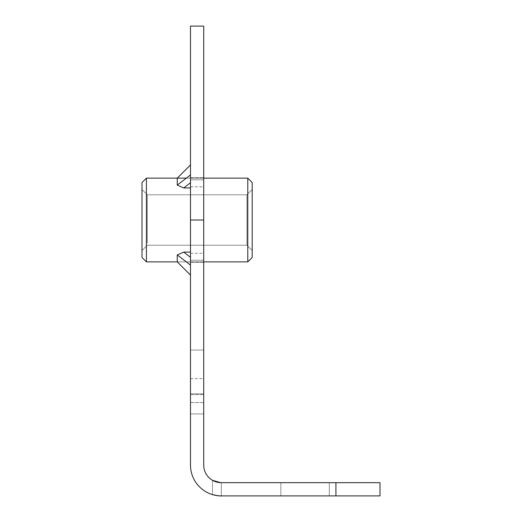 <?xml version="1.0" encoding="UTF-8"?>
<svg xmlns="http://www.w3.org/2000/svg" width="522" height="522" viewBox="0 0 522 522"><rect width="100%" height="100%" fill="white"/><g stroke="black" fill="none" stroke-linecap="round" stroke-linejoin="round"><path stroke-width="0.39" stroke-dasharray="2.61 1.96" d="M329.31 482.68L329.31 495.9L329.31 482.68L280.829 482.68L280.829 495.9L329.31 495.9L280.829 495.9L280.829 482.68L329.31 482.68L329.31 495.9L329.31 482.68L280.829 482.68L280.829 495.9L329.31 495.9L280.829 495.9L280.829 482.68L329.31 482.68L329.31 495.9L329.31 482.68L280.829 482.68L280.829 495.9L329.31 495.9L280.829 495.9L280.829 482.68L329.31 482.68L329.31 495.9L280.829 495.9L280.829 482.68L280.829 495.9L329.31 495.9L329.31 482.68L280.829 482.68L329.31 482.68M190.484 413.926L203.71 413.926L190.484 413.926L203.71 413.926L203.71 393.764L203.71 465.05L203.71 393.764L203.71 465.05L203.71 393.764L203.71 465.05L203.71 393.764L203.71 413.926L190.484 413.926L190.484 393.764L190.484 465.05A30.85 30.85 0 0 0 212.519 494.615A30.85 30.85 0 0 1 190.484 465.05A30.85 30.85 0 0 0 212.519 494.615A30.85 30.85 0 0 1 190.484 465.05A30.85 30.85 0 0 0 212.519 494.615A30.85 30.85 0 0 1 190.484 465.05A30.85 30.85 0 0 0 212.519 494.615A30.85 30.85 0 0 1 190.484 465.05A30.85 30.85 0 0 0 221.335 495.9L221.335 482.68C220.61 483.163 217.674 482.38 212.519 480.318C217.674 482.38 220.61 483.163 221.335 482.68L221.335 495.9L221.335 482.68C220.61 483.163 217.674 482.38 212.519 480.318C217.674 482.38 220.61 483.163 221.335 482.68L221.335 495.9L221.335 482.68L221.335 495.9L221.335 482.68L221.335 495.9L335.92 495.9L335.92 482.68L379.99 482.68L379.99 495.9L335.92 495.9M220.662 482.667L221.335 482.68C220.61 483.163 217.674 482.38 212.519 480.318C217.674 482.38 220.61 483.163 221.335 482.68L220.662 482.667M335.92 482.68L221.335 482.68A17.631 17.631 0 0 1 203.71 465.05A17.631 17.631 0 0 0 212.519 480.318A17.631 17.631 0 0 1 203.71 465.05A17.631 17.631 0 0 0 212.519 480.318A17.631 17.631 0 0 1 203.71 465.05A17.631 17.631 0 0 0 212.519 480.318A17.631 17.631 0 0 1 203.71 465.05A17.631 17.631 0 0 0 212.519 480.318A17.631 17.631 0 0 1 203.71 465.05L203.71 26.1L203.71 186.785L203.71 26.1L203.71 186.785L203.71 26.1L203.71 186.785L203.71 26.1L190.484 26.1L190.484 186.785L190.484 26.1L190.484 186.785L190.484 26.1L203.71 26.1L190.484 26.1L190.484 262.325L190.484 177.708L190.484 262.325L190.484 177.708L190.484 262.325L190.484 177.708L190.484 262.325L190.484 220.016L203.71 220.016L203.71 262.325L203.71 220.016M203.71 350.04L203.71 253.242L203.71 378.672L203.71 253.242L203.71 378.672L203.71 350.04L190.484 350.04L190.484 253.242L190.484 350.04L203.71 350.04L190.484 350.04L190.484 378.672L190.484 260.23L190.484 350.04L203.71 350.04L190.484 350.04L190.484 378.672L190.484 253.242L190.484 350.04L203.71 350.04M190.484 350.04L190.484 378.672L190.484 350.04M190.484 260.23L190.484 253.242L190.484 260.23L203.71 260.23L190.484 260.23M190.484 393.764L190.484 402.579L190.484 393.764L190.484 402.579L190.484 393.764L190.484 394.639L190.484 393.764L203.71 393.764L190.484 393.764M190.484 179.803L190.484 186.785L190.484 179.803L203.71 179.803L190.484 179.803M190.484 465.05L190.484 220.016M246.899 220.016L246.899 194.791L246.899 220.016M252.185 220.016L252.185 182.55L252.185 220.016M147.295 220.016L147.295 194.791L147.295 220.016M142.01 220.016L142.01 182.55L142.01 220.016M146.414 178.146L142.01 182.55L146.414 178.146L142.01 182.55L142.01 257.476L142.01 182.55L142.01 257.476L146.414 261.881L146.414 178.146L146.414 261.881L146.414 178.146L146.414 261.881L146.414 178.146L146.414 261.881L146.414 178.146L247.78 178.146L247.78 261.881L247.78 178.146L247.78 261.881L247.78 178.146L247.78 261.881L247.78 178.146L247.78 261.881L146.414 261.881L247.78 261.881L252.185 257.476L252.185 182.55L252.185 257.476L252.185 182.55L247.78 178.146L146.414 178.146L247.78 178.146L252.185 182.55L247.78 178.146M203.71 261.881L177.265 261.881L177.265 254.938L177.265 261.881L177.265 254.938L186.328 261.881L177.265 254.938L186.328 261.881L177.265 254.938L183.731 252.087L190.484 252.087L183.731 252.087L177.265 254.938L183.731 252.087L190.484 252.087L190.484 265.065L190.484 252.087L183.731 252.087L177.265 254.938L177.265 261.881L177.265 254.938L190.484 265.065L190.484 275.101L190.484 252.087L190.484 275.101L190.484 252.087L183.731 252.087L190.484 252.087L190.484 275.101L190.484 265.065L177.265 254.938L183.731 252.087L177.265 254.938L177.265 261.881L177.265 254.938L183.731 252.087L190.484 257.287L190.484 252.087L183.731 252.087L190.484 257.287L183.731 252.087M190.484 174.961L177.265 185.088L177.265 178.146L177.265 185.088L183.731 187.94L177.265 185.088L190.484 174.961L190.484 164.926L190.484 187.94L183.731 187.94L177.265 185.088L183.731 187.94L190.484 187.94L190.484 164.926L190.484 187.94L183.731 187.94L177.265 185.088L183.731 187.94L190.484 187.94L190.484 164.926L190.484 187.94L190.484 164.926L190.484 174.961L177.265 185.088L177.265 178.146L177.265 185.088L186.328 178.146L203.71 178.146M190.484 182.739L183.731 187.94L190.484 182.739L183.731 187.94L190.484 182.739L183.731 187.94L190.484 182.739L190.484 187.94L190.484 182.739L183.731 187.94L177.265 185.088L186.328 178.146L177.265 185.088L177.265 178.146L177.265 185.088L177.265 178.146L190.484 178.146L190.484 187.94L190.484 178.146L190.484 187.94L183.731 187.94L190.484 187.94L190.484 178.146L177.265 178.146L190.484 164.926L177.265 178.146L190.484 178.146L177.265 178.146L190.484 164.926M246.899 196.885L246.899 245.236L246.899 196.885M252.185 192.031L252.185 250.521L252.185 192.031M147.295 243.141L147.295 194.791L147.295 243.141M142.01 247.996L142.01 189.506L142.01 247.996M190.484 252.087L190.484 257.287M177.265 254.938L190.484 265.065M183.731 187.94L190.484 187.94M177.265 185.088L186.328 178.146M212.519 480.318L212.519 494.615L212.519 480.318M190.484 402.579L203.71 402.579L190.484 402.579M190.484 394.639L203.71 394.639L190.484 394.639M190.484 253.242L203.71 253.242M190.484 378.672L203.71 378.672M190.484 262.325L203.71 262.325L190.484 262.325M190.484 177.708L203.71 177.708L190.484 177.708M190.484 186.785L203.71 186.785M246.899 245.236L252.185 250.521L246.899 245.236L147.295 245.236L142.01 250.521L147.295 245.236L142.01 250.521L147.295 245.236L246.899 245.236L252.185 250.521L246.899 245.236L147.295 245.236L246.899 245.236M246.899 194.791L252.185 189.506L246.899 194.791L147.295 194.791L142.01 189.506L147.295 194.791L142.01 189.506L147.295 194.791L246.899 194.791L252.185 189.506L246.899 194.791L147.295 194.791L246.899 194.791M177.265 261.881L190.484 261.881L177.265 261.881L190.484 275.101L177.265 261.881L190.484 261.881L177.265 261.881L190.484 275.101M146.414 261.881L142.01 257.476L146.414 261.881L247.78 261.881L252.185 257.476L247.78 261.881"/><path stroke-width="0.78" d="M212.519 494.615C217.811 495.743 220.754 496.174 221.335 495.9C220.754 496.174 217.811 495.743 212.519 494.615C217.811 495.743 220.754 496.174 221.335 495.9C220.754 496.174 217.811 495.743 212.519 494.615C217.811 495.743 220.754 496.174 221.335 495.9C220.754 496.174 217.811 495.743 212.519 494.615C217.811 495.743 220.754 496.174 221.335 495.9C220.754 496.174 217.811 495.743 212.519 494.615M212.519 480.318L220.662 482.667L212.519 480.318M190.484 465.05L190.484 26.1L203.71 26.1L203.71 465.05A17.631 17.631 0 0 0 221.335 482.68L335.92 482.68L335.92 495.9L221.335 495.9A30.85 30.85 0 0 1 190.484 465.05L190.484 413.926M335.92 495.9L379.99 495.9L379.99 482.68L335.92 482.68M247.78 178.146L252.185 182.55L252.185 257.476L247.78 261.881L247.78 178.146L203.71 178.146M146.414 261.881L146.414 178.146L142.01 182.55L142.01 257.476L146.414 261.881L177.265 261.881L190.484 275.101M190.484 265.065L177.265 254.938L177.265 261.881M190.484 257.287L183.731 252.087L190.484 252.087M183.731 252.087L177.265 254.938M146.414 178.146L186.328 178.146L190.484 174.961L177.265 185.088L183.731 187.94L190.484 182.739M190.484 187.94L183.731 187.94M190.484 164.926L177.265 178.146L177.265 185.088M186.328 178.146L190.484 174.961M190.484 220.016L203.71 220.016M203.71 261.881L247.78 261.881"/></g></svg>
